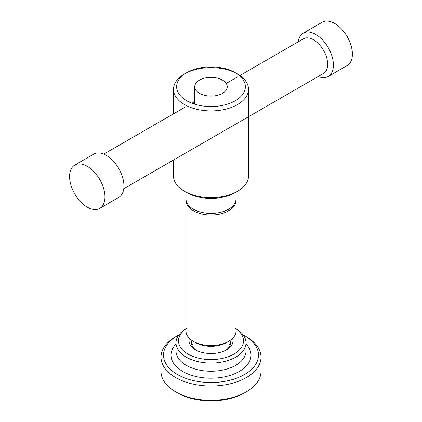 <?xml version="1.0" encoding="UTF-8"?>
<svg xmlns="http://www.w3.org/2000/svg" width="422" height="422" viewBox="0 0 422 422"><rect width="100%" height="100%" fill="white"/><g stroke="black" fill="none" stroke-linecap="round" stroke-linejoin="round"><path stroke-width="0.63" d="M123.773 188.745L323.516 73.428A19.998 11.547 -120 0 0 326.581 57.403A19.998 11.547 -120 0 0 313.52 39.779A19.998 11.547 -120 0 0 303.518 38.787L239.928 75.501M318.225 76.477A24.998 14.432 -120 0 0 328.226 76.477A24.998 14.432 -120 0 0 332.056 56.448A24.998 14.432 -120 0 0 315.725 34.419A24.998 14.432 -120 0 0 303.228 33.185A24.998 14.432 -120 0 0 298.227 41.841M328.226 76.477L347.227 65.51A24.998 14.432 -120 0 0 351.057 45.481A24.998 14.432 -120 0 0 334.725 23.453A24.998 14.432 -120 0 0 322.229 22.213L303.228 33.185M99.771 208.378L118.772 197.406A24.998 14.432 -120 0 0 122.602 177.377A24.998 14.432 -120 0 0 106.275 155.349A24.998 14.432 -120 0 0 93.774 154.109L74.773 165.081A24.998 14.432 -120 0 0 70.943 185.11A24.998 14.432 -120 0 0 87.275 207.139A24.998 14.432 -120 0 0 99.771 208.378A24.998 14.432 -120 0 0 103.601 188.344A24.998 14.432 -120 0 0 87.275 166.321A24.998 14.432 -120 0 0 74.773 165.081M186.044 199.775A24.998 14.432 0 0 0 186.002 200.571L186.002 331.128A24.998 14.432 0 0 0 193.323 341.335L195.534 342.611A21.87 12.628 0 0 0 226.466 342.611L228.677 341.335A24.998 14.432 0 0 0 235.998 331.128L235.998 200.571A24.998 14.432 0 0 0 235.956 199.775M195.534 342.611L193.323 341.335A24.998 14.432 0 0 0 228.677 341.335M186.002 200.571A24.998 14.432 0 0 0 193.323 210.773A24.998 14.432 0 0 0 220.564 213.901A24.998 14.432 0 0 0 235.998 200.571M186.002 192.195L186.002 198.973A24.998 14.432 0 0 0 193.323 209.18A24.998 14.432 0 0 0 220.564 212.308A24.998 14.432 0 0 0 235.998 198.973L235.998 192.195M173.505 160.033L173.505 176.016A37.495 21.649 0 0 0 184.488 191.319L186.698 192.596A34.372 19.845 0 0 0 235.302 192.596L237.512 191.319A37.495 21.649 0 0 0 248.495 176.016L248.495 89.274A37.495 21.649 0 0 0 237.512 73.966L235.302 72.689A34.372 19.845 0 0 0 186.698 72.689A34.372 19.845 0 0 0 186.698 100.752A34.372 19.845 0 0 0 235.302 100.752A34.372 19.845 0 0 0 235.302 72.689L237.512 73.966M186.698 192.596L184.488 191.319A37.495 21.649 0 0 0 237.512 191.319M186.698 72.689L184.488 73.966A37.495 21.649 0 0 0 173.505 89.274A37.495 21.649 0 0 0 184.488 104.582A37.495 21.649 0 0 0 225.348 109.272A37.495 21.649 0 0 0 248.495 89.274M236.362 73.328A37.495 21.649 0 0 0 185.638 73.328M199.511 93.352A16.247 9.379 0 0 0 217.219 95.388A16.247 9.379 0 0 0 227.247 86.721A16.247 9.379 0 0 0 222.489 80.09A16.247 9.379 0 0 0 204.781 78.054A16.247 9.379 0 0 0 194.753 86.721A16.247 9.379 0 0 0 199.511 93.352M178.796 334.957A47.496 27.419 0 0 0 177.414 335.722A47.496 27.419 0 0 0 177.419 374.499A47.496 27.419 0 0 0 244.581 374.499A47.496 27.419 0 0 0 244.586 335.722A47.496 27.419 0 0 0 243.204 334.957M229.99 345.418A19.496 11.257 0 0 0 228.998 343.64M191.947 340.47A19.496 11.257 0 0 0 191.504 342.864A19.496 11.257 0 0 0 196.383 350.313M193.002 343.64A19.496 11.257 0 0 0 192.01 345.418M189.409 338.402A21.997 12.702 0 0 0 195.444 349.806L195.444 349.806A21.997 12.702 0 0 0 226.556 349.806A21.997 12.702 0 0 0 232.591 338.402M186.255 328.58A34.994 20.203 0 0 0 176.006 342.864A34.994 20.203 0 0 0 186.255 357.149A34.994 20.203 0 0 0 224.393 361.533A34.994 20.203 0 0 0 245.994 342.864A34.994 20.203 0 0 0 235.745 328.58M186.403 328.564A32.494 18.763 0 0 0 188.022 354.09A32.494 18.763 0 0 0 233.118 354.57A32.494 18.763 0 0 0 235.597 328.564M177.414 335.722L175.647 336.74A49.991 28.865 0 0 0 161.009 357.154A49.991 28.865 0 0 0 175.647 377.563A49.991 28.865 0 0 0 230.132 383.82A49.991 28.865 0 0 0 260.991 357.154A49.991 28.865 0 0 0 246.353 336.74L244.581 335.722A47.496 27.419 0 0 0 244.581 335.722L246.353 336.74M246.353 391.848L244.586 392.866A47.496 27.419 0 0 1 177.419 392.866A47.496 27.419 0 0 0 177.419 392.866L175.647 391.848A49.991 28.865 0 0 0 246.353 391.848A49.991 28.865 0 0 0 260.991 371.439L260.991 357.154M161.009 357.154L161.009 371.439A49.991 28.865 0 0 0 175.647 391.848L177.414 392.866M225.617 350.313A19.496 11.257 0 0 0 230.496 342.864A19.496 11.257 0 0 0 230.053 340.47M176.006 343.93A39.995 23.089 0 0 0 182.721 371.439A39.995 23.089 0 0 0 235.059 373.56A39.995 23.089 0 0 0 245.994 343.93M176.006 342.864L176.006 351.03A34.994 20.203 0 0 0 186.255 365.315A34.994 20.203 0 0 0 224.393 369.693A34.994 20.203 0 0 0 245.994 351.03L245.994 342.864M103.775 154.109L184.488 107.51M191.915 103.221L194.753 101.586M226.208 83.424L237.512 76.899M193.002 341.145L193.002 347.195M228.998 341.145L228.998 347.195M173.505 89.274L173.505 113.85M194.753 86.721L194.753 104.208"/></g></svg>
